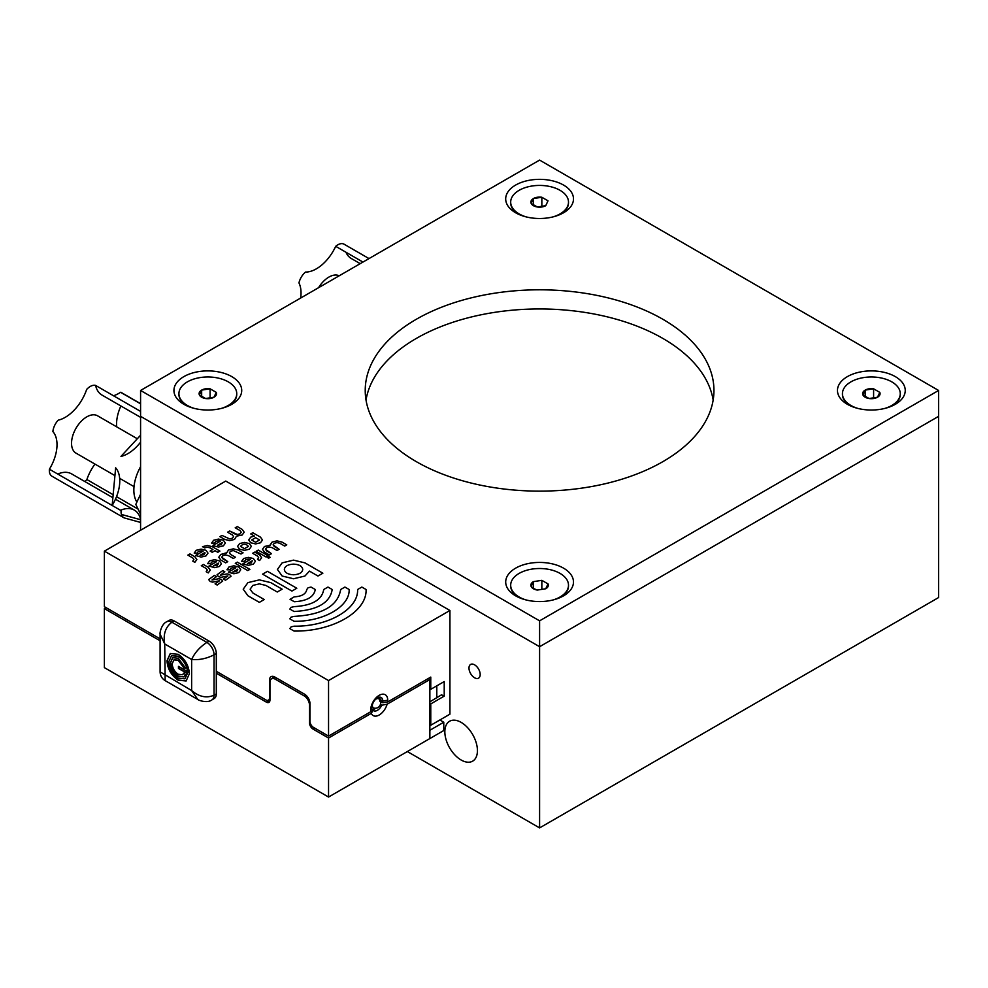 <?xml version="1.0" encoding="UTF-8"?>
<svg xmlns="http://www.w3.org/2000/svg" width="988" height="988" viewBox="0 0 988 988"><rect width="100%" height="100%" fill="white"/><g stroke="black" fill="none" stroke-linecap="round" stroke-linejoin="round"><path stroke-width="1.48" d="M477.426 750.596A23.045 13.301 -120 0 0 467.373 727.415A23.045 13.301 -120 0 0 449.614 721.24A23.045 13.301 -120 0 0 444.835 731.787A23.045 13.301 -120 0 0 454.9 754.968A23.045 13.301 -120 0 0 472.659 761.143A23.045 13.301 -120 0 0 477.426 750.596M375.292 699.603A5.261 3.038 -60 0 1 379.096 699.084A5.385 5.385 0 0 1 373.909 708.075L373.909 708.075A5.261 3.038 -60 0 1 372.365 705.494A5.261 3.038 -60 0 1 372.451 704.518M377.749 697.713L379.096 699.084A5.261 3.038 -60 0 1 379.8 701.196M439.87 719.98L443.773 722.24L429.866 730.268L429.866 679.534L387.123 704.209L381.763 705.21A7.608 4.397 120 0 1 377.391 710.323A7.608 4.397 120 0 1 373.588 710.693A7.608 4.397 120 0 1 373.032 710.249L371.29 713.348L328.547 738.024L313.073 729.095A5.026 2.902 60 0 1 309.503 722.92L310.121 722.574M387.123 704.209A12.041 6.953 -60 0 1 379.207 714.991A12.041 6.953 -60 0 1 371.29 713.348M380.405 704.419L381.763 705.21M375.699 708.235A7.608 4.397 -60 0 1 374.81 708.828A7.608 4.397 -60 0 1 371.747 709.495L373.032 710.249M266.377 702.135L269.946 700.084A5.026 2.902 60 0 1 268.897 702.382A5.026 2.902 60 0 1 266.377 702.135L216.298 673.211L216.298 653.55A10.139 5.854 -120 0 0 209.123 641.126L174.147 620.933A10.139 5.854 -120 0 0 169.084 620.427L166.836 621.724A10.139 5.854 60 0 1 171.912 622.218C165.416 627.096 163.02 634.345 164.737 643.966L160.093 634.197L160.093 671.852C160.229 675.681 161.921 678.608 165.169 680.633L197.773 699.455L191.635 690.55L191.635 659.49L164.737 643.966L165.169 680.633M160.093 640.767L104.382 608.608L106.049 607.645M174.147 620.933L171.912 622.218L206.887 642.41A10.139 5.854 60 0 1 214.05 654.834L214.05 695.219A10.139 5.854 60 0 1 211.951 699.862L214.186 698.565A10.139 5.854 -120 0 0 216.298 693.922L216.298 673.211M443.773 722.24L443.773 730.527L328.547 797.044L104.382 667.629L104.382 608.608M328.547 797.044L328.547 738.024M269.946 700.084L269.946 682.338A7.608 4.397 60 0 1 271.515 678.855A7.608 4.397 60 0 1 275.319 679.225L304.131 695.861A7.608 4.397 60 0 1 309.503 705.173L309.503 722.92M160.093 638.841L104.382 606.681L104.382 551.143L328.547 680.559L449.923 610.485L225.758 481.07L104.382 551.143M370.685 711.768L370.685 710.076A12.041 6.953 -60 0 1 379.207 695.317A12.041 6.953 -60 0 1 387.728 700.233L382.776 700.998A7.608 4.397 120 0 0 381.195 697.516A7.608 4.397 120 0 0 375.341 699.553A7.608 4.397 120 0 0 372.019 707.21L370.685 711.768L328.547 736.097L313.258 727.267A5.026 2.902 60 0 1 309.96 721.265L309.96 703.518A7.608 4.397 -120 0 0 304.576 694.206L274.874 677.052A7.608 4.397 -120 0 0 271.07 676.681A7.608 4.397 -120 0 0 269.489 680.164L269.489 697.911A5.014 2.902 60 0 1 268.452 700.208A5.014 2.902 60 0 1 265.945 699.961L216.298 671.284M328.547 736.097L328.547 680.559M436.795 685.857L436.795 697.824M380.639 702.876L381.529 702.357A10.139 5.854 0 0 0 381.85 702.159M429.866 679.534L428.199 678.571M429.866 724.723L430.768 725.241L449.923 714.176L449.923 610.485M237.676 569.187L232.847 571.978L236.651 571.385L237.676 569.187M232.847 571.978L236.651 571.397L237.799 569.792M228.364 572.151L235.873 567.816L233.872 567.507L231.081 568.174L229.932 569.78L226.968 569.792L228.994 566.964L233.86 565.803L238.738 566.964L240.763 569.78L238.738 572.595L233.872 573.756L228.364 572.151L235.873 567.816M226.968 569.792L228.994 566.964L233.86 565.791L238.738 566.964L240.763 569.78M220.336 575.214L227.178 573.892L229.624 574.559L231.081 576.226L225.511 580.228L223.424 579.017L227.932 575.918L220.991 577.313L218.496 576.646L217.051 574.769L222.732 570.582L224.819 571.78L220.336 575.201L227.178 573.904L229.624 574.571L231.081 576.226M217.051 574.781L222.732 570.582L224.832 571.78M223.424 579.017L227.932 575.918M211.988 580.03L218.817 578.721L221.275 579.388L222.72 581.043L217.162 585.044L215.075 583.846L219.571 580.746L212.63 582.142L210.148 581.475L208.69 579.598L214.371 575.411L216.471 576.609L211.988 580.018L218.817 578.721L221.275 579.388L222.72 581.043M208.69 579.61L214.371 575.399L216.471 576.597M215.075 583.846L219.571 580.734M201.305 565.679L203.392 564.481L208.258 567.297L210.283 570.101L208.258 572.917L206.171 571.719L207.332 570.113L206.171 568.495L201.305 565.679L203.392 564.481L208.258 567.297L210.283 570.113M206.171 571.719L207.332 570.113M218.336 563.086L213.507 565.877L217.311 565.284L218.336 563.086M213.507 565.877L217.311 565.284L218.472 563.666M209.036 566.05L216.533 561.715L214.532 561.394L211.741 562.061L210.592 563.691L207.628 563.691L209.654 560.863L214.532 559.702L219.398 560.863L221.423 563.679L219.41 566.482L214.532 567.655L209.024 566.05L216.533 561.715M207.628 563.691L209.654 560.863L214.532 559.69L219.398 560.863L221.423 563.679M218.768 557.232L220.793 554.429L226.474 553.292L228.45 550.007L233.329 548.846L238.194 550.007L243.073 552.823L240.986 554.033L233.329 550.551L230.537 551.218L229.389 552.823L230.537 554.441L235.416 557.244L233.329 558.455L228.45 555.639L225.672 554.972L222.88 555.639L221.732 557.244L222.88 558.85L227.759 561.666L225.672 562.864L220.793 560.06L218.768 557.244L220.793 554.441L226.437 552.811M229.389 552.811L230.537 554.429L235.416 557.244M221.732 557.244L227.759 561.666M226.474 553.292L228.45 550.007L233.329 548.846L238.194 550.007L243.073 552.823M233.576 536.632L232.427 535.014L227.549 532.199L229.636 531.001L234.514 533.816L237.293 534.483L240.084 533.816L241.233 532.211L240.084 530.593L235.206 527.777L237.293 526.579L242.171 529.395L244.197 532.211L242.171 535.014L236.49 536.163L234.514 539.436L229.636 540.609L224.758 539.436L219.892 536.632L221.979 535.422L229.636 538.905L232.427 538.238L233.576 536.62L232.427 538.238L229.636 538.892L221.979 535.422L219.892 536.632M235.206 527.777L237.293 526.579L242.171 529.395L244.197 532.199M227.549 532.199L229.636 531.001L237.293 534.471L240.084 533.816L241.233 532.211M255.608 537.682L251.668 539.954L255.608 542.239L259.535 539.954L255.608 537.682M251.668 539.967L255.608 542.239L259.535 539.967M248.704 539.954L250.73 537.151L254.373 536.039L250.73 533.928L252.817 532.73L260.474 537.151L262.499 539.967L260.474 542.77L255.608 543.943L250.73 542.77L248.704 539.954L250.73 537.151L254.373 536.039M250.73 533.928L252.817 532.73L260.474 537.151L262.499 539.954M248.408 546.389L248.408 546.389C245.777 543.449 243.147 543.449 240.529 546.389L244.468 548.661L248.408 546.389M240.529 546.389L244.468 548.673L248.408 546.401M237.565 546.389L239.59 543.585L244.468 542.412L249.334 543.585L251.36 546.389L249.334 549.205L244.468 550.365L239.59 549.205L237.565 546.389L239.59 543.573L244.468 542.412L249.334 543.573L251.36 546.389M222.312 542.461L217.471 545.253L221.287 544.66L222.312 542.461L221.287 544.672L217.471 545.253M211.605 543.067L213.63 540.238L218.496 539.077L223.374 540.238L225.4 543.054L223.374 545.87L218.496 547.043L213.63 545.87L213 545.425L220.497 541.103L218.496 540.782L215.717 541.449L214.557 543.067L211.605 543.067L213.63 540.251L218.496 539.077L223.374 540.251L225.4 543.067M213 545.425L220.497 541.103M202.491 546.673L207.357 545.5L212.235 546.673L219.892 551.094L217.805 552.304L215.026 550.687L212.235 552.304L210.148 551.094L212.939 549.489L210.148 547.871L207.357 547.216L204.578 547.883L202.491 546.673L207.357 545.512L212.235 546.673L219.892 551.094M212.939 549.489L210.148 551.094M204.899 552.514L200.07 555.305L203.874 554.713L204.899 552.514M200.07 555.305L203.874 554.713L205.035 553.107M195.599 555.478L203.096 551.156L201.095 550.835L198.304 551.502L197.155 553.119L194.204 553.119L196.217 550.291L201.095 549.13L205.973 550.291L207.986 553.107L205.973 555.923L201.095 557.084L195.599 555.478L203.096 551.143M194.204 553.095L196.217 550.291L201.095 549.118L205.973 550.291L207.986 553.107M193.895 559.541L192.734 557.924L187.868 555.12L189.955 553.91L194.834 556.726L196.859 559.541L194.834 562.345L192.746 561.147L193.895 559.529L192.746 561.147M187.868 555.12L189.955 553.91L194.834 556.726L196.859 559.529M237.355 562.147L249.878 569.372L247.79 570.582L235.268 563.345L237.355 562.135L249.878 569.372M235.268 563.345L237.355 562.135M252.298 560.752L247.469 563.531L251.273 562.95L252.298 560.752L251.273 562.95L247.469 563.531M241.591 561.345L243.616 558.529L248.482 557.356L253.36 558.529L255.386 561.332L253.36 564.148L248.494 565.321L243.616 564.148L242.986 563.703L250.483 559.381L248.482 559.06L245.703 559.727L244.542 561.345L241.591 561.345L243.616 558.529L248.482 557.356L253.36 558.529L255.386 561.345M242.986 563.703L250.483 559.381M258.683 557.726L257.535 556.108L252.656 553.292L254.756 552.094L259.622 554.91L261.647 557.726L259.622 560.529L257.535 559.332L258.683 557.726L257.535 559.332M252.656 553.292L254.756 552.094L259.622 554.91L261.647 557.714M267.192 557.318L268.674 556.466L270.156 557.318L268.674 558.171L267.192 557.318L268.674 556.466L270.156 557.318M256.139 551.292L258.226 550.081L267.97 555.713L265.896 556.911L256.139 551.292L258.226 550.081L267.983 555.713M262.475 549.279L264.5 546.463L270.181 545.327L272.157 542.054L277.023 540.881L281.901 542.054L286.767 544.857L284.68 546.068L279.814 543.252L277.035 542.585L274.244 543.252L273.096 544.857L274.244 546.475L279.11 549.279L277.023 550.489L272.157 547.673L269.378 547.006L266.587 547.673L265.439 549.279L266.587 550.896L271.453 553.7L269.366 554.91L264.5 552.094L262.475 549.279L264.5 546.475L270.181 545.327M265.439 549.291L271.453 553.7M273.096 544.857L279.11 549.279M270.132 544.857L272.157 542.042L277.023 540.868L281.901 542.042L286.779 544.857M290.052 599.284L294.239 596.838C301.822 596.394 306.008 593.949 306.786 589.503L308.034 587.774L311.022 587.07L315.258 589.515C313.962 596.925 306.984 601 294.338 601.729L290.052 599.321L294.239 596.851C301.822 596.406 306.008 593.961 306.786 589.515L308.034 587.786L311.022 587.057L315.258 589.503M243.209 589.194L247.939 582.611L259.35 579.882L270.737 582.611L282.136 589.194L277.258 592.01L265.858 585.427L259.35 583.871L252.829 585.427L250.137 589.194L252.829 592.961L264.228 599.543L259.35 602.359L247.939 595.776L243.209 589.194L247.939 582.611L259.35 579.882L270.737 582.611L282.148 589.194M250.137 589.206L252.829 592.948L264.228 599.531M262.598 574.152L267.489 571.323L296.795 588.255L291.917 591.071L262.598 574.152L267.489 571.336L296.795 588.255M289.842 628.627L291.089 626.898L294.078 626.194C328.041 626.713 358.521 609.114 357.607 589.515L361.843 587.07L366.079 589.515C367.116 611.72 332.573 631.678 294.078 631.073L289.842 628.627L291.089 626.911L294.078 626.182C328.041 626.713 358.521 609.114 357.607 589.503L361.843 587.057L366.079 589.515M289.842 618.846L291.089 617.117L294.078 616.413C322.397 614.82 337.933 605.854 340.675 589.515L344.911 587.07L349.147 589.515C349.937 606.496 323.508 621.748 294.078 621.291L289.842 618.846L291.089 617.13L294.078 616.401C322.397 614.82 337.933 605.854 340.675 589.503L344.911 587.057L349.147 589.503M289.842 609.077L291.089 607.348L294.078 606.632C312.109 605.619 321.989 599.914 323.731 589.515L327.967 587.07L332.203 589.515C329.955 602.878 317.247 610.214 294.078 611.51L289.842 609.065L291.089 607.348L294.078 606.62C312.109 605.619 321.989 599.914 323.731 589.503L327.967 587.057L332.203 589.515M293.547 564.136C287.928 564.432 284.853 566.21 284.334 569.446L284.334 569.459C284.853 572.694 287.916 574.46 293.535 574.769C299.154 574.46 302.229 572.694 302.748 569.446L302.748 569.446C302.229 566.21 299.154 564.432 293.547 564.136M284.334 569.459L284.334 569.471C284.853 572.694 287.916 574.473 293.535 574.769C299.154 574.473 302.229 572.694 302.748 569.459L302.748 569.459M277.406 569.446L282.136 562.864L293.535 560.134L304.934 562.876L322.841 573.213L317.963 576.029L309.442 571.113L304.946 576.029L293.547 578.758L282.148 576.029L277.406 569.446L282.136 562.876L293.535 560.147L304.934 562.864L322.854 573.213M441.55 695.083A23.601 13.622 -120 0 0 441.735 694.7L429.866 701.826M387.728 701.937L382.776 702.703L382.776 700.998L387.728 700.233L387.728 701.937L430.768 677.089L430.768 689.328L444.217 681.559L444.217 696.132L441.747 694.959M429.866 703.382L430.768 703.901L430.768 725.241M444.217 696.132L430.768 703.901M430.768 689.328L429.866 688.809M272.861 678.077A7.608 4.397 60 0 1 273.145 676.385M379.627 697.17A7.608 4.397 -60 0 1 380.108 699.455L382.776 700.998L380.108 699.455L380.108 700.529M380.417 701.332L382.776 702.703M378.379 697.429L378.379 698.368M178.68 666.517L178.68 668.308L186.411 672.779M186.411 670.976L178.458 666.381L178.458 668.431L186.411 673.038L186.411 670.976M183.867 676.817L178.445 676.187C173.678 672.927 171.072 668.394 170.628 662.627L172.801 657.638M182.607 674.643L183.978 673.186M185.435 667.888L184.052 667.752L178.445 660.157L174.061 659.811M185.522 674.779L183.756 676.891L178.223 676.323C173.456 673.05 170.85 668.53 170.393 662.763L172.69 657.699L178.223 658.243L185.485 668.049L183.83 667.876L178.223 660.293L173.95 659.873L172.171 663.788C172.53 668.246 174.543 671.741 178.223 674.273L182.496 674.705L183.867 673.075L185.522 674.779M186.226 680.917L178.42 680.077C171.591 675.384 167.849 668.913 167.207 660.663L170.381 653.476M184.966 678.744L187.844 672.569C187.3 665.628 184.163 660.182 178.42 656.242L171.64 655.649M168.763 661.812C169.306 668.765 172.443 674.211 178.198 678.151L184.855 678.805L187.621 672.705C187.078 665.764 183.929 660.317 178.198 656.378L171.529 655.723L168.763 661.812M189.4 673.73L186.114 680.979L178.198 680.201C171.369 675.52 167.627 669.049 166.984 660.787L170.269 653.537L178.198 654.315C185.015 659.008 188.757 665.48 189.4 673.73M216.298 693.922L214.05 695.219C206.578 698.405 199.107 696.861 191.635 690.55L160.093 671.852M216.298 653.55L214.05 654.834C206.578 658.625 199.107 660.182 191.635 659.49C194.784 652.685 199.872 646.992 206.887 642.41L209.123 641.126M461.137 760.007A23.045 13.301 60 0 1 446.02 739.481A23.045 13.301 60 0 1 449.861 721.104A23.045 13.301 60 0 1 461.137 722.376A23.045 13.301 60 0 1 476.117 742.457A23.045 13.301 60 0 1 472.894 761.007A23.045 13.301 60 0 1 461.137 760.007M474.586 677.78A7.929 4.582 60 0 1 469.411 670.79A7.929 4.582 60 0 1 470.621 664.442A7.929 4.582 60 0 1 474.586 664.838A7.929 4.582 60 0 1 479.76 671.815A7.929 4.582 60 0 1 478.55 678.163A7.929 4.582 60 0 1 474.586 677.78M938.6 390.458L539.596 160.093L140.58 390.458L539.596 620.835L938.6 390.458L938.6 597.542L539.596 827.907L407.34 751.547M140.58 530.247L140.58 416.343L539.596 646.708L938.6 416.343L539.596 646.708L539.596 827.907M847.383 404.302L847.383 404.302A33.901 19.575 180 0 1 847.383 376.626A33.901 19.575 180 0 1 895.326 376.626A33.901 19.575 180 0 1 895.326 404.302A33.901 19.575 180 0 1 847.383 404.302M849.025 404.994A27.738 16.018 0 0 0 849.779 405.562M515.625 595.838L515.625 595.838A33.901 19.575 180 0 1 515.625 568.162A33.901 19.575 180 0 1 563.555 568.162A33.901 19.575 180 0 1 563.555 595.838A33.901 19.575 180 0 1 515.625 595.838M517.267 596.542A27.738 16.018 0 0 0 518.021 597.098M183.854 404.302L183.854 404.302A33.901 19.575 180 0 1 183.854 376.626A33.901 19.575 180 0 1 231.797 376.626A33.901 19.575 180 0 1 231.797 404.302A33.901 19.575 180 0 1 183.854 404.302M185.497 404.994A27.738 16.018 0 0 0 186.25 405.562M515.625 212.766L515.625 212.766A33.901 19.575 180 0 1 515.625 185.077A33.901 19.575 180 0 1 563.555 185.077A33.901 19.575 180 0 1 563.555 212.766A33.901 19.575 180 0 1 515.625 212.766M517.267 213.457A27.738 16.018 0 0 0 518.021 214.013M713.163 400.041A174.357 100.665 0 0 0 662.874 338.439A174.357 100.665 0 0 0 480.613 314.888A174.357 100.665 0 0 0 366.017 400.041M416.306 461.643A174.357 100.665 180 0 1 365.227 390.458A174.357 100.665 180 0 1 472.869 297.462A174.357 100.665 180 0 1 662.874 319.285A174.357 100.665 180 0 1 713.954 390.458A174.357 100.665 180 0 1 606.311 483.465A174.357 100.665 180 0 1 416.306 461.643M140.58 390.458L140.58 416.343L539.596 646.708L539.596 620.835M561.159 214.013A27.738 16.018 0 0 0 561.913 213.457M229.401 405.562A27.738 16.018 0 0 0 230.155 404.994M561.159 597.098A27.738 16.018 0 0 0 561.913 596.542M892.93 405.562A27.738 16.018 0 0 0 893.683 404.994M136.9 502.065A34.876 20.131 -60 0 1 133.849 490.122A34.876 20.131 -60 0 1 140.58 466.694M116.658 426.828A33.691 19.451 -60 0 1 116.547 424.26A33.691 19.451 -60 0 1 120.869 405.969M140.58 403.672L121.598 392.705A12.683 7.324 120 0 0 120.573 392.285L140.58 403.833M137.307 438.746L97.565 415.8A21.563 12.449 120 0 0 80.942 421.58A21.563 12.449 120 0 0 71.544 443.266A21.563 12.449 120 0 0 76.002 453.134L114.929 475.611M49.4 469.226A12.683 7.324 120 0 0 51.969 476.228L123.698 517.638A12.683 7.324 -60 0 1 121.129 510.635L49.4 469.226A33.691 19.451 -60 0 0 52.883 431.571A12.683 7.324 120 0 1 58.206 420.172A33.691 19.451 -60 0 0 86.685 389.396A12.683 7.324 120 0 1 95.589 385.419A33.691 19.451 -60 0 0 101.962 395.052L140.58 417.344M57.749 474.042A33.691 19.451 -60 0 1 71.593 473.882L112.879 497.717M84.758 481.489A12.683 7.324 120 0 0 86.882 479.538A33.691 19.451 -60 0 1 94.959 464.076M120.573 392.285A33.691 19.451 -60 0 1 113.497 395.756M120.511 510.277A33.691 19.451 -60 0 1 134.356 510.129A33.691 19.451 -60 0 1 140.58 519.095M122.833 516.971L124.723 518.058A12.683 7.324 -60 0 1 123.698 517.638M115.645 467.818A33.691 19.451 -60 0 1 112.163 505.461L115.645 467.818M140.58 442.155A33.691 19.451 -60 0 1 120.968 456.407L140.58 435.214M140.58 411.391L95.589 385.419M86.882 479.538L113.163 494.716M116.535 496.655L138.073 509.092M140.58 519.713L121.413 514.439M124.723 518.058L140.58 522.43M140.58 494.185L135.813 504.399L140.58 514.291M339.205 275.788A21.563 12.449 120 0 0 318.544 287.718M360.212 263.66L351.234 258.473A33.691 19.451 -60 0 1 345.948 252.236M344.108 244.209L369.006 258.584L344.281 244.32A12.683 7.324 120 0 0 344.108 244.209A12.683 7.324 120 0 0 335.698 246.321A33.691 19.451 -60 0 1 305.477 272.058A12.683 7.324 120 0 0 298.956 282.926A33.691 19.451 -60 0 1 300.648 298.055M335.698 246.321L362.966 262.067M537.336 590.058A8.719 5.026 180 0 1 533.421 588.762A8.719 5.026 180 0 1 531.174 586.501A8.719 5.026 180 0 1 533.421 581.636L541.844 580.339L548.007 583.896A8.719 5.026 180 0 1 545.759 588.762L537.336 590.058L534.249 588.836L531.174 586.501L533.421 581.636L533.421 588.317M510.685 585.563A28.911 16.685 0 0 0 510.685 585.933A28.911 16.685 0 0 0 518.354 597.258M553.119 599.951A28.911 16.685 0 0 0 560.035 596.999A28.911 16.685 0 0 0 568.495 585.205A28.911 16.685 0 0 0 550.649 569.78A28.911 16.685 0 0 0 519.145 573.398A28.911 16.685 0 0 0 510.685 585.205A28.911 16.685 0 0 0 526.061 599.951M560.826 597.258A28.911 16.685 0 0 0 568.495 585.933A28.911 16.685 0 0 0 568.495 585.563M548.007 583.896L545.759 588.762M541.844 580.339L541.844 589.367M879.777 392.36L877.517 397.213L869.094 398.522A8.719 5.026 180 0 1 865.192 397.213A8.719 5.026 180 0 1 862.932 394.965A8.719 5.026 180 0 1 865.192 390.099A8.719 5.026 180 0 1 873.602 388.803L879.777 392.36A8.719 5.026 180 0 1 877.517 397.213A8.719 5.026 180 0 1 869.094 398.522L862.932 394.965L865.192 390.099L873.602 388.803L873.602 398.374M842.455 394.027A28.911 16.685 0 0 0 842.443 394.397A28.911 16.685 0 0 0 850.112 405.722M884.878 408.415A28.911 16.685 0 0 0 891.794 405.463A28.911 16.685 0 0 0 900.253 393.656A28.911 16.685 0 0 0 882.408 378.243A28.911 16.685 0 0 0 850.915 381.862A28.911 16.685 0 0 0 842.443 393.656A28.911 16.685 0 0 0 857.831 408.415M892.596 405.722A28.911 16.685 0 0 0 900.253 394.397A28.911 16.685 0 0 0 900.253 394.027M865.192 390.099L865.192 396.768M216.249 392.36L213.988 397.213L205.578 398.522A8.719 5.026 180 0 1 201.663 397.213A8.719 5.026 180 0 1 199.403 394.965A8.719 5.026 180 0 1 201.663 390.099A8.719 5.026 180 0 1 210.086 388.803L216.249 392.36A8.719 5.026 180 0 1 213.988 397.213A8.719 5.026 180 0 1 205.578 398.522L199.403 394.965L201.663 390.099L210.086 388.803L210.086 398.374M178.927 394.027A28.911 16.685 0 0 0 178.927 394.397A28.911 16.685 0 0 0 186.584 405.722M221.349 408.415A28.911 16.685 0 0 0 228.265 405.463A28.911 16.685 0 0 0 236.737 393.656A28.911 16.685 0 0 0 218.891 378.243A28.911 16.685 0 0 0 187.387 381.862A28.911 16.685 0 0 0 178.927 393.656A28.911 16.685 0 0 0 194.303 408.415M229.068 405.722A28.911 16.685 0 0 0 236.737 394.397A28.911 16.685 0 0 0 236.725 394.027M201.663 390.099L201.663 396.768M545.759 205.677L537.336 206.986A8.719 5.026 180 0 1 533.421 205.677A8.719 5.026 180 0 1 531.174 203.417A8.719 5.026 180 0 1 533.421 198.563A8.719 5.026 180 0 1 541.844 197.254L548.007 200.811L545.759 205.677A8.719 5.026 180 0 1 537.336 206.986L531.174 203.417L533.421 198.563L541.844 197.254L541.844 206.825M510.685 202.491A28.911 16.685 0 0 0 510.685 202.861A28.911 16.685 0 0 0 518.354 214.174M553.119 216.866A28.911 16.685 0 0 0 560.035 213.914A28.911 16.685 0 0 0 568.495 202.12A28.911 16.685 0 0 0 550.649 186.695A28.911 16.685 0 0 0 519.145 190.314A28.911 16.685 0 0 0 510.685 202.12A28.911 16.685 0 0 0 526.061 216.866M560.826 214.174A28.911 16.685 0 0 0 568.495 202.861A28.911 16.685 0 0 0 568.495 202.491M533.421 198.563L533.421 205.232M314.74 728.131L313.073 729.095M429.866 738.542L429.866 730.268M275.319 679.225L276.986 678.274M304.131 695.861L305.675 694.972M270.897 679.349L269.489 680.164M370.685 710.076L372.019 707.21M211.951 699.862L211.951 699.862C207.752 703.32 198.835 700.615 197.773 699.455M271.515 678.855L274.75 676.978M269.946 699.343L268.452 700.208M373.909 708.075L372.019 707.593M166.836 621.724C161.748 623.626 159.624 632.703 160.093 634.197M134.035 486.639L119.672 478.353M134.356 510.129L115.46 499.212M510.685 585.933L510.685 585.205M568.495 585.933L568.495 585.205M842.443 394.397L842.443 393.656M900.253 394.397L900.253 393.656M178.927 394.397L178.927 393.656M236.737 394.397L236.737 393.656M510.685 202.861L510.685 202.12M568.495 202.861L568.495 202.12"/></g></svg>
